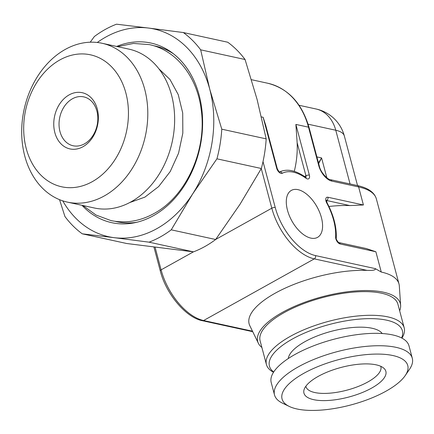<?xml version="1.0" encoding="UTF-8"?>
<svg xmlns="http://www.w3.org/2000/svg" width="434" height="434" viewBox="0 0 434 434"><rect width="100%" height="100%" fill="white"/><g stroke="black" fill="none" stroke-linecap="round" stroke-linejoin="round"><path stroke-width="0.65" d="M380.77 366.307A38.772 13.991 -14.9 0 1 380.873 366.643A38.772 13.991 -14.9 0 1 358.126 386.504A38.772 13.991 -14.9 0 1 314.807 392.542A38.772 13.991 165.1 0 1 305.937 386.586A38.772 13.991 165.1 0 1 305.861 386.238M376.169 364.842A42.38 15.293 165.1 0 0 333.176 369.844A42.38 15.293 165.1 0 0 304.104 389.569A42.38 15.293 165.1 0 0 313.641 399.66A42.38 15.293 -14.9 0 0 365.151 391.322A42.38 15.293 -14.9 0 0 383.949 368.325A42.38 15.293 -14.9 0 0 376.169 364.842M405.199 375.605A65.035 23.469 -14.9 0 0 392.879 355.533A65.035 23.469 165.1 0 0 309.236 370.484A65.035 23.469 165.1 0 0 289.288 406.446A65.035 23.469 165.1 0 0 296.932 408.969A65.035 23.469 -14.9 0 0 357.643 403.007A65.035 23.469 -14.9 0 0 405.199 375.605L409.495 369.329A71.29 25.725 -14.9 0 0 412.3 358.283A71.29 25.725 -14.9 0 0 395.992 347.33A71.29 25.725 165.1 0 0 316.343 358.435A71.29 25.725 165.1 0 0 274.516 394.945A71.29 25.725 165.1 0 0 282.436 403.137L289.288 406.446M274.516 394.945L271.212 382.544A71.29 25.725 165.1 0 1 313.044 346.034A71.29 25.725 165.1 0 1 392.694 334.929A71.29 25.725 -14.9 0 1 409.002 345.882L412.3 358.283M382.24 333.529A49.091 17.713 165.1 0 0 372.122 328.267A49.091 17.713 165.1 0 0 320.411 334.733A49.091 17.713 165.1 0 0 288.301 358.527M401.607 337.956A68.789 24.819 -14.9 0 0 386.651 320.173A68.789 24.819 165.1 0 0 301.587 334.375A68.789 24.819 165.1 0 0 273.691 371.992M266.416 364.511L260.118 340.836A71.29 25.725 165.1 0 1 301.95 304.326A71.29 25.725 165.1 0 1 381.6 293.221A71.29 25.725 165.1 0 1 397.902 304.174L404.2 327.849A71.29 25.725 -14.9 0 0 387.898 316.891A71.29 25.725 165.1 0 0 308.249 327.995A71.29 25.725 165.1 0 0 266.416 364.511A71.29 25.725 165.1 0 0 273.507 372.28M399.671 310.82A73.791 26.626 165.1 0 0 400.625 305.39A73.791 26.626 165.1 0 0 358.148 290.769A73.791 26.626 165.1 0 0 282.436 312.35A73.791 26.626 -14.9 0 0 258.36 343.245L249.816 325.701A77.545 27.982 -14.9 0 1 275.118 293.232A77.545 27.982 -14.9 0 1 367.088 270.393C373.115 270.599 375.871 270.013 375.356 268.641L381.264 272.053L375.866 251.763L340.191 243.984A5.002 2.68 -119.1 0 1 335.618 236.975A46.275 24.798 60.9 0 0 326.71 202.933A5.002 2.68 -119.1 0 1 327.92 197.242L363.415 204.984L349.842 205.575A77.545 27.982 -14.9 0 0 328.945 206.47M261.886 347.482A73.791 26.626 -14.9 0 1 258.36 343.245M400.625 305.39L399.318 285.919A77.545 27.982 165.1 0 0 398.998 283.972A77.545 27.982 165.1 0 0 381.264 272.053M340.191 243.984A2.501 1.91 -77.7 0 0 338.878 242.568L366.323 248.552L375.866 251.763M59.539 199.673L64.937 216.528A115.064 87.836 102.3 0 0 82.27 233.817L126.668 243.501L193.477 251.856A115.064 87.836 102.3 0 0 215.649 239.508L239.975 204.333L261.339 168.506A115.064 87.836 102.3 0 0 266.183 138.869L257.107 99.516L245.069 59.518L200.665 49.829A115.064 87.836 102.3 0 0 183.338 32.545L148.455 28.042A106.308 81.153 -77.7 0 0 97.287 42.478M82.27 233.817L114.191 237.669A106.308 81.153 -77.7 0 0 192.609 193.998A106.308 81.153 -77.7 0 0 209.741 89.187A106.308 81.153 -77.7 0 0 148.455 28.042L116.529 24.19A115.064 87.836 102.3 0 0 94.357 36.537L90.223 42.206M62.74 200.85A106.308 81.153 -77.7 0 0 114.191 237.669L149.074 242.172L193.477 251.856M200.665 49.829L209.741 89.187L221.779 129.186A115.064 87.836 102.3 0 1 216.935 158.822L192.609 193.998L171.246 229.825A115.064 87.836 102.3 0 1 149.074 242.172M81.993 205.304A91.927 70.172 -77.7 0 0 134.448 222.788A91.927 70.172 -77.7 0 0 153.365 215.709A91.927 70.172 -77.7 0 0 201.897 135.565A91.927 70.172 -77.7 0 0 171.614 52.4A91.927 70.172 -77.7 0 0 116.643 46.449M173.529 53.849A89.914 68.637 -77.7 0 0 153.495 45.695M136.791 222.268A89.914 68.637 102.3 0 1 115.184 221.335M128.914 49.123A81.294 62.057 102.3 0 1 174.636 118.01A81.294 62.057 102.3 0 1 131.084 201.821A81.294 62.057 102.3 0 1 94.259 207.978L67.422 202.125A81.294 62.057 -77.7 0 0 104.241 195.967A81.294 62.057 102.3 0 0 147.793 112.151A81.294 62.057 102.3 0 0 102.071 43.27L128.914 49.123M102.071 43.27A81.294 62.057 102.3 0 0 65.252 49.427A81.294 62.057 -77.7 0 0 21.7 133.243A81.294 62.057 -77.7 0 0 67.422 202.125M59.87 59.935A67.536 51.554 102.3 0 1 125.882 93.06A67.536 51.554 102.3 0 1 92.263 181.672A67.536 51.554 102.3 0 1 26.246 148.547A67.536 51.554 102.3 0 1 59.87 59.935M69.163 94.878A28.769 21.96 -77.7 0 0 54.847 132.62A28.769 21.96 -77.7 0 0 82.965 146.73A28.769 21.96 -77.7 0 0 97.281 108.988A28.769 21.96 -77.7 0 0 69.163 94.878M84.429 143.866A25.015 19.096 102.3 0 1 73.102 145.759A25.015 19.096 102.3 0 1 59.035 124.563A25.015 19.096 102.3 0 1 72.435 98.778A25.015 19.096 -77.7 0 1 83.762 96.88A25.015 19.096 -77.7 0 1 97.829 118.075A25.015 19.096 -77.7 0 1 84.429 143.866M216.935 158.822L261.339 168.506M221.779 129.186L266.183 138.869M171.246 229.825L215.649 239.508M183.338 32.545L227.736 42.228A115.064 87.836 102.3 0 1 245.069 59.518M263.118 117.272L265.7 125.209L277.245 168.598A2.501 0.901 -14.9 0 0 276.675 168.213L263.118 117.272L261.452 116.909M251.476 79.699L267.832 83.268A77.545 59.192 102.3 0 1 308.509 127.173L295.879 124.422L297.138 142.71A77.545 59.192 102.3 0 1 294.279 171.354M310.89 238.12A26.892 14.409 60.9 0 0 317.525 237.376A26.892 14.409 60.9 0 0 319.587 212.193A26.892 14.409 60.9 0 0 297.99 189.653A26.892 14.409 60.9 0 0 291.355 190.396A26.892 14.409 60.9 0 0 289.294 215.584A26.892 14.409 60.9 0 0 310.89 238.12M326.867 177.804L321.578 157.933L318.67 163.607M316.891 156.913L321.578 157.933L318.475 162.875M344.352 136.005A37.519 13.541 165.1 0 0 335.77 130.238A37.519 28.644 -77.7 0 0 316.093 108.994A37.519 37.519 0 0 1 344.352 136.005L357.545 185.584M404.2 327.849A71.29 25.725 -14.9 0 1 401.911 338.113M252.496 331.196L203.584 320.531A48.776 26.138 -119.1 0 1 161.101 269.85L155.068 247.185M261.279 168.614L271.809 208.201A48.776 26.138 60.9 0 0 314.292 258.876L203.584 320.531A2.501 1.91 -77.7 0 1 202.45 320.721C186.002 317.688 166.054 293.954 160.26 270.838A2.501 0.901 -14.9 0 1 161.101 269.85L193.423 251.85M263.015 161.6L275.232 207.517A46.275 24.798 60.9 0 0 315.54 255.593A2.501 1.91 102.3 0 1 314.292 258.876L367.088 270.393M357.307 185.53A2.501 1.91 102.3 0 1 358.62 186.946A77.545 27.982 -14.9 0 1 376.354 198.864C374.396 192.322 368.048 187.879 357.307 185.53L330.464 179.676C329.059 180.381 320.639 173.237 319.278 165.886L309.079 127.558A2.501 0.901 -14.9 0 0 308.509 127.173L318.708 165.5A2.501 0.901 -14.9 0 1 319.278 165.886M363.415 204.984L358.62 186.946L331.777 181.092A2.501 1.91 -77.7 0 0 330.464 179.676M275.232 207.517A2.501 0.901 165.1 0 0 271.809 208.201L215.687 239.454M331.777 181.092A15.011 8.04 -119.1 0 1 318.708 165.5M315.54 255.593L375.356 268.641M295.879 124.422L309.366 175.108A5.002 2.68 -119.1 0 1 306.035 178.271A46.275 24.798 60.9 0 0 282.23 173.291A5.002 2.68 -119.1 0 1 276.675 168.213M308.113 124.205L335.77 130.238L350.064 183.951M327.92 197.242A2.501 1.91 102.3 0 1 326.677 200.524L349.842 205.575M326.401 200.497A2.501 1.34 -119.1 0 1 326.677 200.524L326.401 200.676M326.71 202.933L327.068 202.776L326.433 200.215L326.059 200.589M335.618 236.975A2.501 1.611 3.3 0 1 336.274 238.147C336.724 227.085 333.659 215.297 327.068 202.776M297.138 142.71L305.943 175.792L304.608 176.529M309.366 175.108A2.501 0.901 165.1 0 0 305.943 175.792A2.501 1.34 -119.1 0 1 305.84 177.392M306.035 178.271A2.501 1.383 -54.1 0 0 305.655 177.273C295.559 170.177 286.749 168.452 279.225 172.103L279.718 171.994C279.344 172.211 278.519 171.077 277.245 168.598M282.23 173.291A2.501 2.11 -117.6 0 0 279.61 171.956M252.734 331.684L202.45 320.721M398.998 283.972L376.354 198.864M160.26 270.838L153.929 247.038M267.832 83.268C288.247 88.503 301.993 103.27 309.079 127.558M299.075 105.283L316.093 108.994M338.878 242.568C339.361 243.794 335.612 239.161 336.274 238.147M305.579 177.631L306.095 177.511L305.655 177.273M117.543 46.644L133.471 43.438L149.329 44.615C176.573 50.214 197.356 77.187 201.219 109.862C206.996 150.121 186.349 196.244 154.048 213.501C139.976 221.237 125.605 223.602 110.947 220.581L96.039 215.052L82.894 205.499M158.887 68.816L169.998 79.509L178.249 94.628L182.709 113.019L182.833 133.119L178.558 153.191L170.242 171.522L158.649 186.571L144.918 197.112L129.717 202.559"/></g></svg>
